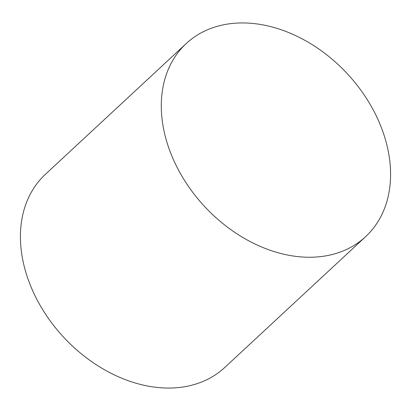 <?xml version="1.0" encoding="UTF-8"?>
<svg xmlns="http://www.w3.org/2000/svg" width="411" height="411" viewBox="0 0 411 411"><rect width="100%" height="100%" fill="white"/><g stroke="black" fill="none" stroke-linecap="round" stroke-linejoin="round"><path stroke-width="0.62" d="M186.255 43.52L45.39 174.326A131.792 97.458 47.1 0 0 39.163 303.647A131.792 97.458 47.1 0 0 164.693 387.984A131.792 97.458 47.1 0 0 224.745 367.48L365.61 236.674A131.792 97.458 47.1 0 0 371.837 107.353A131.792 97.458 47.1 0 0 246.307 23.016A131.792 97.458 47.1 0 0 186.255 43.52A131.792 97.458 47.1 0 0 180.028 172.841A131.792 97.458 47.1 0 0 305.558 257.178A131.792 97.458 47.1 0 0 365.61 236.674"/></g></svg>
